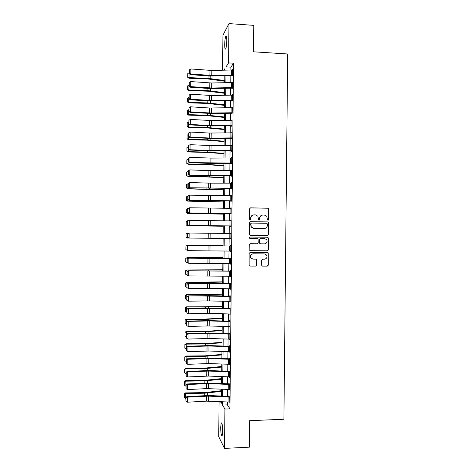 <?xml version="1.0" encoding="UTF-8"?>
<svg xmlns="http://www.w3.org/2000/svg" width="472" height="472" viewBox="0 0 472 472"><rect width="100%" height="100%" fill="white"/><g stroke="black" fill="none" stroke-linecap="round" stroke-linejoin="round"><path stroke-width="0.71" d="M268.096 220.324L268.774 219.645L268.881 209.184L267.931 208.181L250.573 207.857L249.594 208.83L249.482 219.344L250.154 220.046L250.838 219.368L250.856 218.005C251.063 216.087 252.107 215.049 253.983 214.89L255.435 214.913L257.859 216.176L258.615 219.905L259.146 220.188L259.83 219.504L259.842 218.147C260.048 216.235 261.087 215.202 262.957 215.043L264.403 215.067L266.757 216.247L267.429 219.622L268.096 220.324M268.055 220.324L268.538 219.669L268.421 208.577L267.701 208.223L250.26 207.904M250.136 220.046L250.856 218.005M259.116 220.182L259.842 218.147M220.684 427.437L221.215 422.959C222.07 422.605 222.56 425.361 222.69 431.219L222.159 435.697C221.297 436.004 220.802 433.249 220.684 427.437M224.702 44.504C224.802 40.639 225.162 37.919 225.787 36.35C226.424 35.506 226.761 36.969 226.784 40.739C226.684 44.628 226.324 47.347 225.699 48.893C225.055 49.719 224.725 48.256 224.702 44.504M261.523 265.134L262.473 266.125L267.329 266.131L268.297 265.152L268.249 252.968L267.471 252.544L250.107 252.437L249.127 253.423L249.133 265.606L249.965 266.096L255.865 266.108L256.845 265.122L256.75 259.606L255.942 259.146L253.016 259.134L250.815 257.854C250.071 255.641 250.821 254.308 253.069 253.842L264.503 253.906L266.609 255.063C267.471 257.299 266.745 258.668 264.444 259.181L262.544 259.169L261.571 260.155L261.523 265.134M222.572 70.216L222.937 35.223L228.973 23.6L253.794 25.37L253.517 51.808L287.69 53.985L283.896 419.242L249.664 420.688L249.387 447.161L224.519 448.4L218.725 436.706L219.091 401.625M228.973 23.6L228.56 62.912L226.041 66.876L226.005 70.133M227.415 401.996L227.386 404.864L229.935 408.852L233.557 63.213L228.56 62.912M229.935 408.852L224.932 409.047L224.519 448.4M267.648 235.51L268.615 234.531L268.533 222.294L267.789 221.917L250.425 221.663L249.446 222.637L249.482 234.867L250.284 235.316L267.648 235.51M268.58 238.224L268.456 249.841L267.488 250.821L250.125 250.709L249.163 249.712L249.216 244.714L250.195 243.729L257.258 243.788L258.237 242.809L258.101 238.938L257.317 238.507L249.959 238.431L249.399 238.112L249.977 237.044L267.63 237.233L268.58 238.224L268.456 249.841M233.557 63.213L230.926 67.166L230.897 70.009M230.832 75.679L230.761 82.582M230.702 88.199L230.631 95.149M230.572 100.719L230.501 107.722M230.442 113.245L230.365 120.289M230.312 125.764L230.236 132.862M230.177 138.284L230.106 145.435M230.047 150.804L229.97 158.008M229.917 163.33L229.84 170.581M229.787 175.85L229.711 183.154M229.652 188.375L229.575 195.727M229.522 200.895L229.445 208.299M229.392 213.421L229.315 220.872M229.262 225.946L229.18 233.451M229.126 238.478L229.05 245.989M228.997 251.057L228.92 258.514M228.867 263.63L228.784 271.04M228.731 276.208L228.654 283.566M228.601 288.781L228.525 296.091M228.472 301.36L228.395 308.623M228.336 313.939L228.259 321.149M228.206 326.518L228.129 333.68M228.076 339.097L228 346.206M227.941 351.675L227.87 358.738M227.811 364.254L227.734 371.263M227.681 376.839L227.604 383.795M227.545 389.418L227.475 396.327M231.504 75.024L231.557 69.998L232.649 70.015L232.596 75.042L211.804 75.485L190.824 74.004L190.363 74.623L209.367 76.039L231.846 75.656L232.153 76.163L232.59 75.544L232.655 69.514L232.324 69.998M231.374 87.597L231.427 82.565L232.519 82.582L232.466 87.615L211.674 88.004L190.688 86.624L190.228 87.19L209.232 88.512L231.717 88.181L232.023 88.689L232.46 88.116L232.525 82.081L232.165 82.57M231.239 100.164L231.292 95.137L232.389 95.155L232.336 100.182L211.544 100.524L190.558 99.238L190.098 99.757L209.102 100.99L231.587 100.701L231.888 101.209L232.33 100.689L232.395 94.654L232 95.143M231.109 112.737L231.162 107.71L232.253 107.728L232.2 112.755L211.409 113.044L190.422 111.858L189.962 112.33L211.828 113.528L231.764 113.233L231.758 113.734L232.195 113.256L232.259 107.227L231.829 107.71M230.979 125.31L231.032 120.283L232.124 120.301L232.071 125.328L211.279 125.564L190.287 124.478L189.832 124.897L211.698 126L231.634 125.753L231.628 126.254L232.065 125.829L232.13 119.794L231.693 120.283M230.843 137.883L230.897 132.856L231.994 132.874L231.941 137.901L211.149 138.084L190.157 137.098L189.697 137.47L211.568 138.473L231.504 138.278L231.498 138.78L231.935 138.402L232 132.367L231.557 132.856M230.714 150.456L230.767 145.429L231.858 145.447L231.805 150.474L211.013 150.609L190.021 149.718L189.567 150.043L211.438 150.946L231.368 150.804L231.363 151.305L231.805 150.975L231.864 144.939L231.427 145.435M230.584 163.035L230.637 158.002L231.728 158.02L231.675 163.047L189.437 162.616L208.447 163.371L231.239 163.33L231.233 163.831L231.669 163.548L231.734 157.512L231.298 158.008M230.448 175.608L230.501 170.575L231.599 170.593L231.545 175.619L189.302 175.189L211.173 175.891L231.109 175.855L231.103 176.351L231.54 176.127L231.605 170.091L231.162 170.581M230.318 188.18L230.371 183.154L231.463 183.165L231.41 188.198L189.172 187.762L230.979 188.381L230.973 188.877L231.41 188.7L231.469 182.664L231.032 183.16M230.188 200.759L230.242 195.727L231.333 195.738L231.28 200.771L189.036 200.334L230.843 200.907L230.837 201.408L231.274 201.273L231.339 195.237L230.902 195.732M230.053 213.332L230.106 208.305L231.203 208.317L231.15 213.344L188.906 212.907L230.714 213.432L230.708 213.934L231.144 213.851L231.209 207.81L230.767 208.311M229.923 225.911L229.976 220.878L231.068 220.89L231.014 225.923L188.77 225.48L230.584 225.958L230.578 226.46L231.014 226.424L231.073 220.389L230.637 220.884M230.454 238.496L230.448 238.985L230.879 239.003L230.944 232.962L230.507 232.973L230.507 233.463M230.318 251.069L230.749 251.576L230.814 245.54L230.377 245.499L230.371 246L230.808 246.006M230.188 263.647L230.619 264.155L230.678 258.119L230.247 258.031L230.242 258.532L230.678 258.532M230.059 276.226L230.483 276.734L230.548 270.698L230.118 270.556L230.112 271.058L230.542 271.058M229.923 288.805L230.354 289.312L230.419 283.271L229.982 283.088L229.976 283.589L230.413 283.589M229.793 301.39L230.224 301.891L230.283 295.85L229.852 295.62L229.846 296.121L230.283 296.115M229.663 313.968L230.088 314.47L230.153 308.428L229.722 308.145L229.716 308.647L230.153 308.647M229.528 326.547L229.958 327.049L230.023 321.007L229.593 320.677L229.587 321.178L230.017 321.172M229.398 339.126L229.823 339.628L229.888 333.592L229.457 333.208L229.451 333.71L229.888 333.704M229.268 351.711L229.693 352.206L229.758 346.171L229.327 345.74L229.321 346.241L229.758 346.236M229.197 358.272L229.191 358.773L229.628 358.761L229.197 358.272M229.138 364.29L229.563 364.791L229.628 358.749M229.044 376.874L229.427 377.37L229.492 371.334L229.067 370.803L229.062 371.305L229.463 371.293M228.944 389.459L229.298 389.955L229.362 383.913L228.932 383.341L228.926 383.842L229.298 383.83M228.837 402.038L229.168 402.533L229.227 396.498L228.802 395.872L229.138 396.362M224.89 70.157L224.902 68.67L223.946 70.18M220.442 401.684L221.397 403.247L221.409 401.725M221.468 396.061L221.545 389.164M221.604 383.547L221.675 376.597M221.734 371.033L221.805 364.03M221.864 358.519L221.94 351.469M221.993 346.005L222.07 338.908M222.129 333.492L222.2 326.341M222.259 320.978L222.336 313.78M222.389 308.47L222.465 301.219M222.518 295.956L222.595 288.657M222.654 283.442L222.731 276.096M222.784 270.934L222.861 263.535M222.914 258.42L222.99 250.974M223.044 245.912L223.126 238.413M223.179 233.392L223.256 225.899M223.309 220.831L223.386 213.391M223.439 208.27L223.516 200.877M223.569 195.715L223.651 188.369M223.704 183.154L223.781 175.867M223.834 170.598L223.911 163.359M223.964 158.043L224.041 150.851M224.1 145.488L224.17 138.343M224.23 132.933L224.306 125.841M224.359 120.378L224.436 113.333M224.495 107.822L224.566 100.831M224.625 95.267L224.696 88.323M224.755 82.712L224.831 75.821M222.53 401.778L222.495 405.047L224.932 409.047M225.946 75.797L225.876 82.689M225.817 88.299L225.746 95.244M225.687 100.807L225.61 107.799M225.557 113.315L225.48 120.36M225.421 125.823L225.35 132.915M225.292 138.331L225.215 145.476M225.162 150.839L225.085 158.037M225.032 163.353L224.955 170.598M224.896 175.861L224.82 183.154M224.766 188.375L224.69 195.715M224.637 200.883L224.56 208.276M224.507 213.397L224.424 220.837M224.371 225.905L224.294 233.404M224.241 238.425L224.165 245.924M224.112 250.986L224.035 258.438M223.976 263.553L223.899 270.952M223.846 276.114L223.769 283.465M223.716 288.681L223.639 295.979M223.58 301.242L223.51 308.493M223.451 313.809L223.374 321.013M223.321 326.376L223.244 333.527M223.185 338.943L223.114 346.041M223.055 351.51L222.985 358.561M222.926 364.071L222.849 371.075M222.79 376.644L222.719 383.594M222.66 389.211L222.589 396.114M230.926 67.166L226.041 66.876M227.386 404.864L222.495 405.047M231.693 120.242L232.124 120.266M231.557 132.768L231.994 132.785M231.427 145.293L231.864 145.305M231.298 157.819L231.728 157.831M231.168 170.339L231.599 170.357M231.032 182.865L231.469 182.876M230.902 195.39L231.339 195.402M230.773 207.922L231.203 207.928M230.643 220.448L231.073 220.453M230.507 232.973L230.944 232.979M230.448 238.985L230.879 238.991M230.312 251.517L230.749 251.517M230.183 264.043L230.619 264.043M230.053 276.574L230.483 276.574M229.923 289.1L230.354 289.1M229.787 301.632L230.224 301.626M229.657 314.163L230.094 314.157M229.528 326.695L229.958 326.689M229.398 339.226L229.829 339.215M229.262 351.758L229.699 351.746M262.373 215.09C260.697 215.409 259.783 216.436 259.624 218.176M253.375 214.943C251.712 215.279 250.803 216.306 250.65 218.035M267.482 235.504L268.385 234.537L268.297 222.312L267.559 221.94L250.425 221.663M267.382 223.982L266.721 223.28L251.482 223.061L250.797 223.746L251.322 227.008L253.847 228.389L264.261 228.519C266.125 228.354 267.164 227.315 267.37 225.41L267.382 223.982M251.34 223.073L250.797 223.746M264.332 228.519L253.635 228.395L251.116 227.02L250.591 223.763M250.125 250.709L267.258 250.797L268.226 249.818M257.317 238.507L249.9 238.431M264.556 243.853C266.898 243.328 267.606 241.935 266.674 239.67L264.615 238.578L260.597 238.537L259.618 239.516L259.753 243.387L260.538 243.817L264.556 243.853M260.32 243.806L259.37 242.809L259.399 239.51L260.373 238.537L264.385 238.572M268.344 238.218L267.429 237.227M252.479 259.075L250.608 257.818C249.865 255.612 250.614 254.278 252.862 253.812L264.273 253.877M249.647 266.043L255.653 266.06L256.632 265.081L256.68 260.096L255.989 259.146M262.172 266.072L267.099 266.084L268.067 265.105L268.185 253.505L267.453 252.544M187.756 73.591L187.685 77.284L187.756 73.591L189.225 72.718M189.071 72.712L189.018 77.644L208.052 78.352L224.778 80.559M187.714 77.042L189.018 77.644L188.93 78.252L187.685 77.284M224.772 81.225L207.892 78.954L188.93 78.252M232.159 75.662L232.495 75.685M231.557 69.998L211.857 70.475L190.877 68.959L190.824 74.004L189.396 73.337L189.437 69.803L189.396 73.337M189.219 73.585L190.363 74.623M190.877 68.959L189.437 69.803M187.62 85.91L187.555 89.586L187.62 85.91L189.095 85.049M188.942 85.043L188.888 89.975L207.922 90.648L224.654 92.695M187.585 89.361L188.888 89.975L188.8 90.535L187.555 89.586M224.648 93.308L207.763 91.202L188.8 90.535M187.49 98.235L187.425 101.893L187.49 98.235L188.965 97.385M188.812 97.38L188.759 102.312L207.792 102.937L224.524 104.831M187.455 101.686L188.759 102.312L188.67 102.825L187.425 101.893M224.519 105.392L207.633 103.451L188.67 102.825M187.36 110.554L187.295 114.195L187.36 110.554L188.835 109.716M188.682 109.71L188.629 114.643L207.668 115.233L224.395 116.967M187.325 114.006L188.629 114.643L188.54 115.109L187.295 114.195M224.395 117.475L207.503 115.693L188.54 115.109M232.029 88.187L232.395 88.205M231.427 82.565L211.727 82.995L190.741 81.573L190.688 86.624L189.266 85.945L189.302 82.417L189.266 85.945M189.083 86.175L190.228 87.19M190.741 81.573L189.302 82.417M231.894 100.707L232.295 100.725M231.292 95.137L211.598 95.515L190.611 94.194L190.558 99.238L189.13 98.554L189.172 95.025L189.13 98.554M188.953 98.766L190.098 99.757M190.611 94.194L189.172 95.025M231.764 113.233L232.2 113.25M231.162 107.71L209.55 107.994L190.476 106.808L190.422 111.858L189.001 111.168L189.036 107.634L189.001 111.168M188.818 111.357L189.962 112.33M190.476 106.808L189.036 107.634M187.231 122.879L187.166 126.496L187.231 122.879L188.706 122.047M188.552 122.047L188.499 126.98L207.538 127.528L224.271 129.104M187.195 126.331L188.499 126.98L188.411 127.399L187.166 126.496M224.265 129.558L207.379 127.941L188.411 127.399M231.634 125.753L232.065 125.77M231.032 120.283L211.332 120.555L190.34 119.428L190.287 124.478L188.865 123.776L188.906 120.248L188.865 123.776M188.688 123.947L189.832 124.897M190.34 119.428L188.906 120.248M187.101 135.198L187.036 138.803L187.101 135.198L188.576 134.384M188.422 134.378L188.369 139.311L207.409 139.824L224.141 141.24M187.065 138.65L188.369 139.311L188.281 139.683L187.036 138.803M224.141 141.647L207.249 140.19L188.281 139.683M186.971 147.524L186.906 151.105L186.971 147.524L188.446 146.715M188.293 146.715L188.239 151.648L207.279 152.12L224.017 153.376M186.936 150.975L188.239 151.648L188.151 151.972L186.906 151.105M224.011 153.73L207.119 152.438L188.151 151.972M186.841 159.849L186.776 163.412L186.841 159.849L188.316 159.052M188.163 159.052L188.11 163.985L207.149 164.415L223.887 165.513M186.806 163.3L188.11 163.985L186.776 163.412M223.887 165.82L206.99 164.687L188.021 164.262M186.711 172.174L186.647 175.714L186.711 172.174L188.186 171.389M188.033 171.383L187.98 176.322L207.019 176.711L223.763 177.655M186.676 175.625L187.98 176.322L186.647 175.714M223.757 177.903L206.86 176.935L187.897 176.546M186.582 184.499L186.517 188.021L186.582 184.499L188.057 183.726M187.903 183.72L187.85 188.658L223.634 189.791M186.546 187.945L187.85 188.658L186.517 188.021M223.634 189.992L187.767 188.835M231.504 138.278L231.935 138.296M230.897 132.856L209.285 133.039L190.21 132.048L190.157 137.098L188.735 136.39L188.77 132.856L188.735 136.39M188.552 136.538L189.697 137.47M190.21 132.048L188.77 132.856M231.368 150.804L231.805 150.816M230.767 145.429L211.067 145.6L190.074 144.668L190.021 149.718L188.599 148.999L188.641 145.47L188.599 148.999M188.422 149.128L189.567 150.043M190.074 144.668L188.641 145.47M231.239 163.33L231.675 163.341M230.637 158.002L210.937 158.12L189.945 157.288L189.892 162.338L188.47 161.613L188.505 158.079L188.47 161.613M188.287 161.725L189.437 162.616M189.945 157.288L188.505 158.079M231.109 175.855L231.54 175.867M230.501 170.575L208.895 170.61L189.809 169.908L189.756 174.959L188.334 174.227L188.369 170.693L188.334 174.227M188.157 174.315L189.302 175.189M189.809 169.908L188.369 170.693M230.979 188.381L231.41 188.387M188.057 183.384L189.679 182.528L189.626 187.579L188.204 186.835L188.239 183.307L188.204 186.835M230.371 183.154L210.671 183.165L189.679 182.528L188.239 183.307M188.021 186.912L189.172 187.762M186.452 196.824L186.387 200.329L186.452 196.824L187.927 196.063M187.773 196.057L187.72 200.995L223.504 201.927M186.416 200.27L187.72 200.995L186.387 200.329M223.504 202.075L187.638 201.125M230.843 200.907L231.28 200.913M187.927 195.98L189.543 195.148L189.49 200.199L188.068 199.45L188.104 195.921L188.068 199.45M230.242 195.727L189.543 195.148L188.104 195.921M187.891 199.503L189.036 200.334M186.322 209.149L186.257 212.636L186.322 209.149L188.08 208.4M187.644 208.394L187.59 213.332L223.38 214.07M186.287 212.601L187.59 213.332L186.257 212.636M223.38 214.164L187.508 213.415M230.714 213.432L231.15 213.438M187.791 208.571L189.414 207.774L189.36 212.819L187.939 212.064L187.974 208.535L187.939 212.064M230.106 208.305L189.414 207.774L187.974 208.535M187.756 212.099L188.906 212.907M186.192 221.474L186.127 224.943L186.192 221.474L188.352 220.743M187.514 220.731L187.461 225.669L223.25 226.212M186.157 224.926L187.461 225.669L186.127 224.943M223.25 226.253L187.378 225.704M230.584 225.958L231.014 225.964M187.661 221.167L189.278 220.394L189.225 225.445L187.803 224.678L187.838 221.15L187.803 224.678M229.976 220.878L189.278 220.394L187.838 221.15M187.626 224.696L188.77 225.48M186.033 233.805L186.027 237.251L186.033 233.805L187.301 233.079L188.599 233.085M186.062 233.799L187.378 233.068L187.331 238.006L188.582 238.018M186.027 237.251L187.331 238.006L185.998 237.251M229.793 238.484L229.846 233.457L230.938 233.469L230.885 238.496L188.641 238.053L187.49 237.292L187.708 233.764L187.49 237.292M187.526 233.764L189.148 233.02L189.095 238.065L187.667 237.292M229.846 233.457L189.148 233.02L187.708 233.764M223.049 245.593L187.172 245.375L223.049 245.635M185.933 246.124L185.868 249.558L185.933 246.124L187.248 245.41L187.201 250.343L188.074 250.349M187.201 250.343L185.897 249.576M185.903 246.113L187.172 245.375M229.657 251.063L229.711 246.03L230.808 246.042L230.755 251.075L188.959 250.691L187.36 249.889L187.396 246.36L187.36 249.889M229.711 246.03L188.558 245.599L230.371 246M187.573 246.378L189.012 245.641L188.959 250.691L187.537 249.912M188.558 245.599L187.396 246.36M222.92 257.688L187.042 257.665L222.92 257.777M185.803 258.455L185.767 261.907L185.803 258.455L187.118 257.747L187.071 262.686L187.549 262.686M187.071 262.686L185.767 261.907M185.773 258.42L187.042 257.665M229.528 263.642L229.581 258.609L230.672 258.621L230.619 263.653L188.824 263.317L187.225 262.485L187.26 258.957L187.225 262.485M229.581 258.609L188.428 258.178L230.242 258.532M187.443 258.992L188.877 258.267L188.824 263.317L187.402 262.526M188.428 258.178L187.26 258.957M222.796 269.777L186.912 269.954L222.796 269.919M185.673 270.78L185.638 274.232L185.673 270.78L186.989 270.084L187.095 275.023M186.941 275.023L185.638 274.232M185.643 270.727L186.912 269.954M222.666 281.867L186.782 282.25L205.904 282.48L222.666 282.061M185.543 283.111L185.508 286.563L185.543 283.111L186.859 282.427L186.965 287.365M186.806 287.365L185.508 286.563M185.514 283.035L186.782 282.25M222.542 293.956L205.627 294.552L186.652 294.54L205.78 294.776L222.536 294.203M185.413 295.437L185.378 298.888L185.413 295.437L186.729 294.764L186.835 299.702M186.676 299.702L185.378 298.888M185.384 295.348L186.652 294.54M222.412 306.045L205.497 306.806L186.523 306.835L205.65 307.077L222.412 306.346M185.284 307.768L185.248 311.219L185.284 307.768L186.599 307.107L186.705 312.045M186.546 312.045L185.248 311.219M185.254 307.656L186.523 306.835M222.288 318.14L205.367 319.06L186.393 319.125L186.47 319.45L205.521 319.379L222.282 318.488M185.154 320.099L185.118 323.55L185.154 320.099L186.47 319.45L186.576 324.382M186.416 324.388L185.118 323.55M185.124 319.969L186.393 319.125M222.159 330.229L207.049 331.255L186.263 331.421L186.34 331.792L205.391 331.68L222.159 330.63M185.024 332.424L184.989 335.881L185.024 332.424L186.34 331.792L186.44 336.725M186.287 336.725L184.989 335.881M184.994 332.276L186.263 331.421M222.035 342.324L205.108 343.569L186.133 343.716L186.21 344.129L205.261 343.988L222.029 342.778M184.894 344.755L184.859 348.212L184.894 344.755L186.21 344.129L186.31 349.068M186.157 349.068L184.859 348.212M184.865 344.589L186.133 343.716M221.905 354.419L204.978 355.829L186.003 356.012L186.08 356.472L205.131 356.289L221.899 354.92M184.764 357.086L184.729 360.543L184.764 357.086L186.08 356.472L186.18 361.41M186.027 361.41L184.729 360.543M184.735 356.903L186.003 356.012M229.398 276.22L229.451 271.188L230.542 271.199L230.489 276.232L188.694 275.937L187.095 275.082L187.13 271.553L187.095 275.082M229.451 271.188L188.293 270.751L230.112 271.058M187.307 271.606L188.747 270.887L188.694 275.937L187.272 275.141M188.293 270.751L187.13 271.553M229.262 288.799L229.315 283.766L230.413 283.778L230.36 288.805L209.568 288.374L188.558 288.563L186.959 287.678L186.995 284.15L186.959 287.678M229.315 283.766L188.163 283.33L229.976 283.589M187.177 284.227L188.611 283.513L188.558 288.563L187.136 287.761M188.163 283.33L186.995 284.15M229.132 301.378L229.185 296.345L230.277 296.357L230.224 301.384L207.521 300.894L188.428 301.189L186.829 300.275L186.865 296.746L186.829 300.275M229.185 296.345L188.027 295.903L209.916 295.667L229.846 296.121M187.042 296.841L188.481 296.139L188.428 301.189L187.006 300.375M188.027 295.903L186.865 296.746M229.003 313.957L229.056 308.924L230.147 308.936L230.094 313.968L209.302 313.432L188.293 313.815L188.346 308.765L186.729 309.349L186.871 312.995L186.912 309.461M229.056 308.924L187.897 308.481L206.925 308.133L229.716 308.647M187.897 308.481L186.729 309.349M186.871 312.995L188.293 313.815M228.867 326.536L228.92 321.503L230.017 321.515L229.964 326.547L207.261 325.957L188.163 326.441L188.216 321.391L186.599 321.945L186.741 325.609L186.776 322.081M228.92 321.503L209.226 320.948L188.216 321.391L187.767 321.06L209.656 320.624L229.587 321.178M187.767 321.06L186.599 321.945M186.741 325.609L188.163 326.441M228.737 339.12L228.79 334.087L229.882 334.093L229.829 339.126L209.043 338.489L188.027 339.067L188.08 334.017L186.464 334.542L186.605 338.229L186.641 334.695M228.79 334.087L209.096 333.48L188.08 334.017L187.632 333.639L209.521 333.102L229.451 333.71M187.632 333.639L186.464 334.542M186.605 338.229L188.027 339.067M228.607 351.699L228.66 346.666L229.752 346.672L229.699 351.705L208.913 351.021L187.897 351.693L187.95 346.643L186.334 347.144L186.475 350.849L186.511 347.315M228.66 346.666L208.96 346.005L187.95 346.643L187.502 346.218L209.391 345.587L229.321 346.241M187.502 346.218L186.334 347.144M186.475 350.849L187.897 351.693M228.472 364.278L228.525 359.245L229.622 359.257L229.569 364.29L208.777 363.546L187.762 364.325L187.815 359.275L186.198 359.747L186.34 363.469L186.375 359.935M228.525 359.245L208.83 358.537L187.815 359.275L187.366 358.797L209.261 358.065L229.191 358.773M187.366 358.797L186.198 359.747M186.34 363.469L187.762 364.325M221.781 366.508L204.854 368.083L185.874 368.308L185.95 368.815L205.001 368.591L221.775 367.068M184.635 369.417L184.599 372.874L184.635 369.417L185.95 368.815L186.051 373.753M185.897 373.753L184.599 372.874M184.605 369.216L185.874 368.308M228.342 376.862L228.395 371.83L229.486 371.836L229.433 376.868L208.648 376.078L187.626 376.951L187.679 371.901L186.068 372.343L186.21 376.09L186.245 372.555M228.395 371.83L208.701 371.069L187.679 371.901L187.237 371.375L209.131 370.549L229.062 371.305M187.237 371.375L186.068 372.343M186.21 376.09L187.626 376.951M221.651 378.603L204.724 380.338L185.744 380.603L185.82 381.164L204.872 380.892L221.645 379.211M184.505 381.748L184.469 385.205L184.505 381.748L185.82 381.164L185.921 386.096M185.767 386.096L184.469 385.205M184.475 381.523L185.744 380.603M228.212 389.447L228.265 384.414L229.357 384.414L229.303 389.447L206.6 388.615L187.496 389.583L187.549 384.527L185.933 384.945L186.074 388.71L186.11 385.176M228.265 384.414L208.571 383.594L187.549 384.527L187.101 383.954L208.996 383.028L228.926 383.842M187.101 383.954L185.933 384.945M186.074 388.71L187.496 389.583M221.527 390.698L204.594 392.598L185.614 392.899L185.691 393.506L204.742 393.2L221.521 391.359M184.375 394.085L184.34 397.536L184.375 394.085L185.691 393.506L185.791 398.439M185.638 398.445L184.34 397.536M184.345 393.837L185.614 392.899M228.076 402.026L228.129 396.993L229.227 396.999L229.174 402.032L206.47 401.147L187.36 402.209L187.413 397.158L185.803 397.548L185.938 401.33L185.98 397.796M228.129 396.993L208.435 396.126L187.413 397.158L186.971 396.539L208.866 395.512L228.796 396.374M186.971 396.539L185.803 397.548M185.938 401.33L187.36 402.209M208.081 75.945L208.052 78.352M210.801 76.11L210.777 78.588M211.804 75.485L211.857 70.475M209.892 75.431L209.946 70.422M207.945 88.423L207.922 90.648M210.671 88.583L210.648 90.866M207.816 100.908L207.792 102.937M210.542 101.049L210.518 103.144M207.686 113.386L207.668 115.233M210.406 113.522L210.388 115.422M211.674 88.004L211.727 82.995M209.763 87.957L209.816 82.948M211.544 100.524L211.598 95.515M209.627 100.477L209.68 95.468M211.409 113.044L211.462 108.035M209.497 113.003L209.55 107.994M207.556 125.871L207.538 127.528M210.276 125.995L210.258 127.7M211.279 125.564L211.332 120.555M209.367 125.522L209.42 120.513M207.42 138.349L207.409 139.824M210.146 138.467L210.128 139.977M207.291 150.833L207.279 152.12M210.016 150.94L209.999 152.255M207.161 163.318L207.149 164.415M209.881 163.412L209.869 164.539M207.031 175.802L207.019 176.711M209.751 175.885L209.745 176.817M206.895 188.287L206.889 189.007M209.621 188.357L209.615 189.095M211.149 138.084L211.202 133.075M209.238 138.048L209.285 133.039M211.013 150.609L211.067 145.6M209.102 150.574L209.155 145.559M210.884 163.129L210.937 158.12M208.972 163.094L209.025 158.085M210.754 175.649L210.807 170.64M208.842 175.619L208.895 170.61M210.624 188.175L210.671 183.165M208.707 188.145L208.76 183.136M206.765 200.771L206.76 201.302M209.491 200.83L209.485 201.379M210.488 200.7L210.542 195.691M208.577 200.671L208.63 195.662M206.636 213.255L206.63 213.604M209.362 213.303L209.356 213.663M210.359 213.22L210.412 208.211M208.447 213.197L208.5 208.187M210.229 225.746L210.282 220.737M208.311 225.728L208.364 220.713M210.093 238.272L210.146 233.262M208.181 238.254L208.235 233.245M209.963 250.797L210.016 245.788M208.052 250.779L208.105 245.77M206.164 257.877L206.164 258.208M208.889 257.877L208.889 258.213M209.833 263.323L209.887 258.314M207.916 263.311L207.969 258.296M206.034 270.179L206.028 270.692M208.76 270.161L208.754 270.692M205.904 282.48L205.898 283.182M208.63 282.445L208.624 283.171M205.78 294.776L205.768 295.673M208.5 294.729L208.494 295.649M205.65 307.077L205.639 308.157M208.376 307.018L208.364 308.127M205.521 319.379L205.503 320.647M208.246 319.302L208.229 320.606M205.391 331.68L205.373 333.138M208.117 331.586L208.099 333.084M205.261 343.988L205.243 345.628M207.987 343.876L207.969 345.563M205.131 356.289L205.113 358.118M207.857 356.159L207.839 358.041M209.698 275.849L209.751 270.839M207.786 275.837L207.839 270.828M209.568 288.374L209.621 283.365M207.656 288.368L207.709 283.353M209.438 300.906L209.491 295.891M207.521 300.894L207.574 295.885M209.302 313.432L209.356 308.422M207.391 313.426L207.444 308.417M209.173 325.963L209.226 320.948M207.261 325.957L207.314 320.942M209.043 338.489L209.096 333.48M207.125 338.489L207.178 333.474M208.913 351.021L208.96 346.005M206.996 351.021L207.049 346.005M208.777 363.546L208.83 358.537M206.866 363.552L206.919 358.537M205.001 368.591L204.978 370.608M207.727 368.449L207.704 370.52M208.648 376.078L208.701 371.069M206.73 376.084L206.783 371.069M204.872 380.892L204.848 383.099M207.597 380.733L207.574 383.004M208.518 388.609L208.571 383.594M206.6 388.615L206.653 383.6M204.742 393.2L204.718 395.595M207.468 393.023L207.444 395.483M208.382 401.141L208.435 396.126M206.47 401.147L206.524 396.138M221.215 422.959L221.71 422.936M225.787 36.35L226.401 36.391"/></g></svg>

